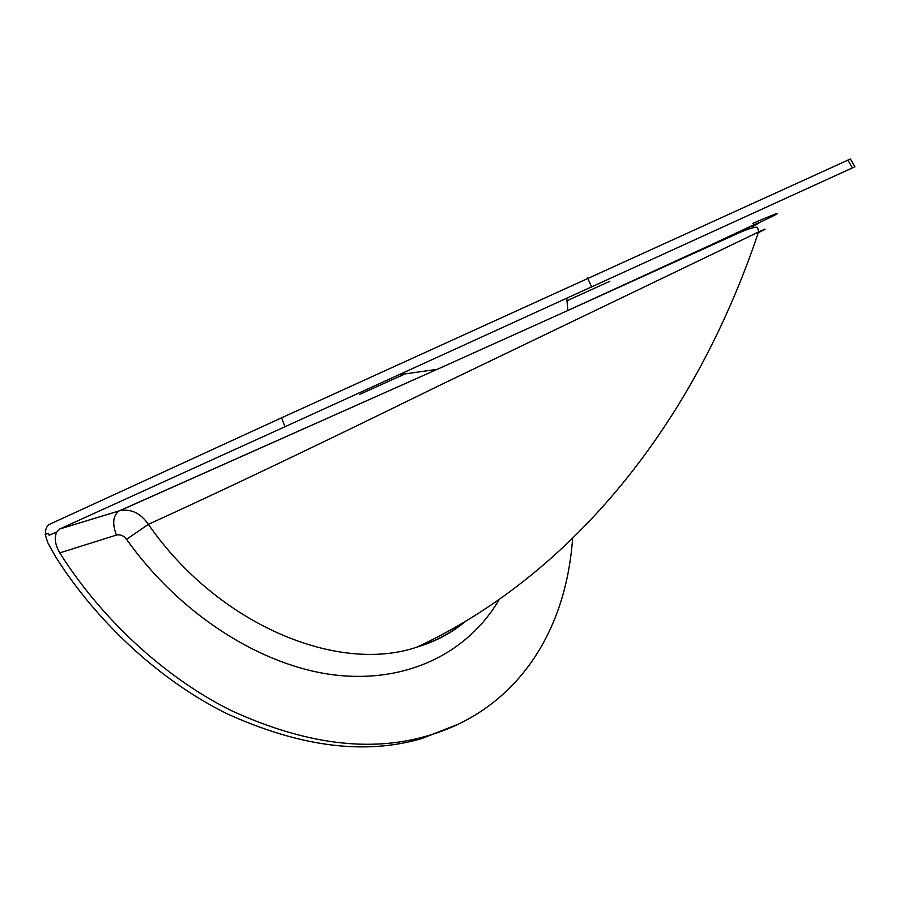 <?xml version="1.0" encoding="UTF-8"?>
<svg xmlns="http://www.w3.org/2000/svg" width="904" height="904" viewBox="0 0 904 904"><rect width="100%" height="100%" fill="white"/><g stroke="black" fill="none" stroke-linecap="round" stroke-linejoin="round"><path stroke-width="1.36" d="M458 724.285L421.693 738.579C364.967 755.179 300.105 746.907 227.085 713.776C157.409 679.424 95.101 619.308 55.63 556.83L47.822 542.762L45.2 534.637L48.262 533.27L49.144 535.213L48.07 533.326M45.381 534.558C45.29 529.495 46.624 526.105 49.358 524.388L281.607 417.795L284.907 426.767L59.913 528.908L56.669 532.106L49.144 535.213M359.408 394.494L405.173 373.883M567.011 300.738L609.827 281.313M752.433 226.768C761.541 221.909 761.71 221.39 752.953 225.198L666.271 265.832M847.895 160.11L852.427 167.907L854.901 166.754L850.37 159.025L281.607 417.795M59.913 528.908L119.023 510.975C112.966 515.63 112.096 523.665 116.413 535.078L59.777 552.875C55.144 544.863 54.104 537.936 56.669 532.106M116.413 535.078C120.277 534.207 123.656 535.62 126.56 539.315L148.369 524.343C140.662 513.178 131.17 508.636 119.87 510.692L437.344 369.273L119.271 510.862L60.161 528.795M126.56 539.315C180.145 615.014 261.855 666.282 334.864 675.005C408.032 683.503 468.509 652.123 499.358 599.318M852.427 167.907L284.907 426.767M752.862 223.356C779.689 211.898 789.678 208.236 757.281 223.627L567.848 310.501L437.344 369.273M59.777 552.875C99.316 615.647 161.793 676.147 231.661 710.781C304.874 744.195 369.894 752.614 426.722 736.048C511.009 712.262 565.407 638.913 572.594 538.535M465.131 621.523C451.209 632.89 435.186 641.411 417.072 647.083L416.936 647.128C337.825 674.124 217.819 624.709 148.369 524.343C221.966 490.872 318.377 444.87 437.604 386.336L758.524 232C767.688 227.774 767.598 228.023 758.275 232.746M587.611 278.003L591.702 287.144M752.071 227.853L752.953 225.198M465.741 621.161C451.729 632.947 435.457 641.603 416.936 647.128M566.797 298.489L567.848 310.501L733.28 235.458C744.128 230.407 751.665 227.661 755.891 227.232C757.315 226.814 758.185 228.407 758.524 232C690.611 434.745 563.068 579.125 417.072 647.083M399.376 374.719L437.231 369.318M421.705 738.579L426.733 736.048"/></g></svg>
